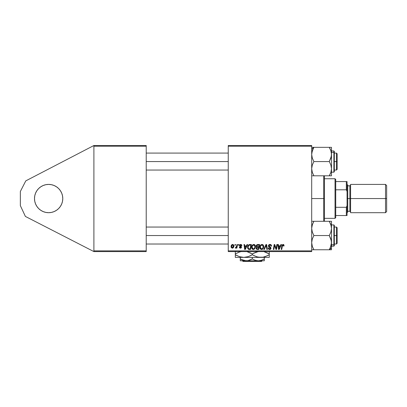 <?xml version="1.0" encoding="UTF-8"?>
<svg xmlns="http://www.w3.org/2000/svg" width="407" height="407" viewBox="0 0 407 407"><rect width="100%" height="100%" fill="white"/><g stroke="black" fill="none" stroke-linecap="round" stroke-linejoin="round"><path stroke-width="0.61" d="M45.879 184.681L48.636 184.407L45.879 184.681L48.636 184.407L51.394 184.681L48.636 184.407A14.143 14.143 0 0 1 62.78 198.55A14.143 14.143 0 0 1 48.636 212.693L51.394 212.423L48.636 212.693L51.394 212.423L48.636 212.693L45.879 212.423L48.636 212.693A14.143 14.143 0 0 1 34.493 198.55A14.143 14.143 0 0 1 48.636 184.407L45.879 184.681L43.223 185.485L40.776 186.793L38.634 188.548L36.874 190.695L38.634 188.548L40.776 186.793L38.634 188.548L40.776 186.793L43.223 185.485L40.776 186.793L43.223 185.485L45.879 184.681L43.223 185.485M93.895 251.587L93.895 145.513L146.22 145.513L93.895 145.513L25.794 180.871L93.895 145.513L93.895 146.22L146.22 146.22L146.22 250.88L93.895 250.88L93.895 146.22L146.22 146.22L146.22 145.513L146.22 250.88L93.895 250.88L93.895 251.587L146.22 251.587L93.895 251.587L25.387 216.427L20.35 205.621L20.35 191.478L25.794 180.871L20.35 191.478L20.35 205.621L25.387 216.427L93.895 251.587M228.251 146.22L311.691 146.22L311.691 250.88L228.251 250.88L228.251 145.513L311.691 145.513L228.251 145.513L228.251 251.587L228.251 250.88L311.691 250.88L311.691 145.513L311.691 146.22L228.251 146.22M236.981 244.515L236.467 246.927L236.024 247.522L235.526 247.487L235.322 248.046L235.958 248.087L236.508 247.37L236.375 248.112L236.894 248.112L237.505 244.515L236.981 244.515L237.505 244.515L236.981 244.515L236.721 245.955L235.322 248.046L235.673 248.178L236.508 247.37L236.375 248.112L236.894 248.112L237.505 244.515L236.894 248.112L236.375 248.112M238.471 244.515L238.349 245.223L238.878 245.223L238.985 244.515L238.471 244.515L238.985 244.515L238.471 244.515L238.349 245.223L238.878 245.223L238.985 244.515L238.878 245.223L238.349 245.223L238.471 244.515M249.135 244.632L249.929 244.515L248.936 244.714L248.173 245.431L247.619 247.013L247.715 248.331L248.55 249.349L250.554 249.466L251.394 244.515L249.135 244.632C248.082 245.238 247.568 246.174 247.598 247.441L248.692 249.399L250.554 249.466L251.394 244.515L250.554 249.466L248.769 249.42M253.805 244.449L252.482 245.045L251.679 246.83L252.04 248.814L253.164 249.516L254.69 248.942L255.474 247.176L255.148 245.223L253.805 244.449C252.36 244.795 251.643 245.752 251.648 247.324C251.618 248.58 252.187 249.313 253.358 249.527L254.828 248.779L255.51 246.591C255.515 245.37 254.95 244.658 253.805 244.449L253.902 244.454M262.037 244.449L260.714 245.045L259.91 246.83L260.266 248.814L261.391 249.516L262.917 248.942L263.7 247.176L263.375 245.223L262.037 244.449C260.587 244.795 259.87 245.752 259.88 247.324C259.844 248.58 260.414 249.313 261.589 249.527L263.059 248.779L263.736 246.591C263.741 245.37 263.176 244.658 262.037 244.449L262.133 244.454M269.983 244.449L268.885 244.841L268.437 245.757L268.747 246.851L270.477 248.122L270.34 248.682L269.541 248.947L268.839 248.57L268.686 247.934L268.172 247.985L268.574 249.135L269.332 249.506L270.609 249.186L270.991 248.056L270.543 247.232L269.078 246.291L269.022 245.502L270.212 245.05L270.833 245.401L271.001 246.184L271.515 246.123L271.164 244.897L269.983 244.449C269.037 244.49 268.523 244.978 268.427 245.904L270.487 248.245L269.632 248.952L268.686 247.934L268.172 247.985L269.617 249.527L271.001 248.214L270.416 247.13L268.941 245.859L269.948 245.029L270.869 245.457L271.001 246.184L271.515 246.123C271.53 245.065 271.021 244.505 269.983 244.449M283.908 244.897L284.05 245.543L283.455 244.515L282.163 244.887L281.212 249.466L281.736 249.466L282.58 245.212L283.226 245.07L283.491 246.057L284.025 245.879L283.038 244.449L281.827 245.838L281.212 249.466L281.736 249.466L282.331 245.96L283.002 245.029L283.491 246.057L284.005 245.991L283.491 246.057L283.506 245.406M280.922 244.515L280.316 245.864L278.561 245.864L278.393 244.515L277.874 244.515L278.556 249.466L279.182 249.466L281.481 244.515L280.922 244.515L281.481 244.515L280.922 244.515L280.316 245.864L278.561 245.864L278.393 244.515L277.874 244.515L278.556 249.466L279.182 249.466L281.481 244.515L279.182 249.466L278.556 249.466L277.874 244.515L278.393 244.515M276.155 248.708L276.846 244.515L276.155 248.708L274.73 244.515L274.186 244.515L273.346 249.466L273.87 249.466L274.562 245.263L275.977 249.466L276.521 249.466L277.365 244.515L276.846 244.515L277.365 244.515L276.846 244.515L276.155 248.708L274.73 244.515L274.186 244.515L273.346 249.466L273.87 249.466L274.562 245.263L275.977 249.466L276.521 249.466L277.365 244.515L276.521 249.466L275.977 249.466M264.357 249.466L263.802 249.466L265.964 244.515L263.802 249.466L264.357 249.466L266.209 245.223L266.86 249.466L267.379 249.466L266.621 244.515L265.964 244.515L266.621 244.515L265.964 244.515L263.802 249.466L264.357 249.466L266.209 245.223L266.86 249.466L267.379 249.466L266.621 244.515L267.379 249.466L266.86 249.466M256.339 245.431L257.636 244.515L256.822 244.785L256.318 245.482L256.247 246.367L256.832 247.054L256.186 247.899L256.303 248.942L256.914 249.41L258.786 249.466L259.62 244.515L257.636 244.515L259.62 244.515L257.636 244.515L256.217 246.052L256.832 247.054L256.151 248.26L256.832 249.384L258.786 249.466L259.62 244.515L258.786 249.466L256.751 249.349M247.044 244.515L246.439 245.864L244.678 245.864L244.515 244.515L243.997 244.515L244.673 249.466L245.304 249.466L247.604 244.515L247.044 244.515L247.604 244.515L247.044 244.515L246.439 245.864L244.678 245.864L244.515 244.515L243.997 244.515L244.673 249.466L245.304 249.466L247.604 244.515L245.304 249.466L244.673 249.466L243.997 244.515L244.515 244.515M241.941 245.67L241.198 244.521L239.718 244.872L239.647 246.006L240.98 247.232L240.298 247.721L239.759 247.024L239.245 247.085L239.759 248.031L240.827 248.117L241.478 247.364L241.234 246.494L240.074 245.696L240.227 245.029L241.056 244.983L241.427 245.797L241.941 245.736L240.715 244.449L239.499 245.492L239.759 246.149L240.929 246.942L240.44 247.731L239.759 247.024L239.245 247.085L240.415 248.178L241.493 247.156L240.013 245.452L240.69 244.902L241.427 245.797L241.941 245.736L241.427 245.797L241.117 245.019L240.445 244.928M235.002 244.515L234.88 245.223L235.409 245.223L235.516 244.515L235.002 244.515L235.516 244.515L235.002 244.515L234.88 245.223L235.409 245.223L235.516 244.515L235.409 245.223L234.88 245.223L235.002 244.515M232.682 244.449C231.583 244.724 231.049 245.467 231.079 246.673L232.28 248.178C233.415 247.904 233.954 247.141 233.908 245.884L232.682 244.449L231.965 244.673L231.166 245.92L231.222 247.466L232.143 248.173L233.353 247.665L233.827 246.662L233.842 245.36L232.682 244.449L233.318 244.627M311.691 251.587L228.251 251.587L311.691 251.587L311.691 250.88L311.691 251.587M146.22 251.587L146.22 250.88L146.22 251.587M278.81 247.69L278.632 246.444L280.036 246.444L278.937 248.921L280.036 246.444L278.632 246.444L278.887 248.306M283.531 245.513L283.491 246.057L282.926 245.034M282.351 245.833L281.736 249.466L281.212 249.466L281.848 245.711M283.455 244.515L283.801 244.749M274.374 246.566L273.87 249.466L273.346 249.466L274.186 244.515L274.73 244.515L275.758 247.359M276.068 248.367L275.966 248.031M270.314 244.47L270.614 244.541M271.352 245.202L271.479 245.655M271.515 246.123L271.001 246.184M270.212 245.05L269.856 245.029M269.851 245.029L269.5 245.1M269.078 246.291L268.946 245.767L269.266 246.459M269.8 246.774L270.543 247.232M270.981 248.484L270.441 249.313M270.39 249.343L269.882 249.511M269.617 249.527L268.167 248.092L268.686 247.934M268.681 248.046L268.752 248.407M268.839 248.57L269.261 248.891M269.449 248.936L269.79 248.942M270.452 248.479L270.294 247.802L270.487 248.245M270.08 247.66L269.012 247.064M268.564 246.566L268.442 246.128M268.493 245.452L268.676 245.08M266.285 245.869L266.331 246.194M266.209 245.223L266.005 245.726M262.596 244.551L263.019 244.8M263.512 245.482L263.711 246.21M262.413 249.328L262.764 249.089M260.271 248.814L260.083 248.474M259.961 248.102L259.9 247.715M259.88 247.324L259.91 246.835M260.709 245.045L261.096 244.734M262.434 248.621L261.604 248.952L260.394 247.38C260.363 246.143 260.897 245.36 262.001 245.029L263.222 246.566L262.652 248.402L262.103 248.84M261.604 248.952L261.075 248.809M260.856 248.641L260.429 247.817M263.075 247.619L262.8 248.204M261.757 248.942L262.413 248.641M260.394 247.38L260.409 247.654L260.394 247.38M260.867 245.721L261.146 245.385M263.222 246.566L263.207 246.296L263.222 246.566M263.156 246.026L263.207 246.291M257.519 249.466L256.832 249.384M257.173 249.45L256.914 249.41M256.675 249.308L256.186 248.616M256.242 245.762L256.318 245.482M256.7 247.955L256.883 247.619M256.99 247.512L256.792 248.667L256.949 247.548L257.565 247.349M257.478 248.886L258.364 248.886L258.623 247.344L257.784 247.344L258.623 247.344L258.364 248.886L257.478 248.886L256.664 248.239M257.631 246.764L258.72 246.764L259.005 245.095L258.038 245.095L259.005 245.095L258.72 246.764L257.631 246.764L256.731 246.067L256.771 246.367M256.781 246.393L257.529 245.121M256.802 245.686L257.01 245.365M254.37 244.551L254.787 244.8M255.281 245.477L255.499 246.886M253.154 249.516L252.762 249.415M252.04 248.814L251.857 248.474M251.735 248.102L251.668 247.721M251.648 247.324L251.679 246.835M254.207 248.621L253.378 248.952L252.162 247.38C252.131 246.143 252.671 245.36 253.77 245.029L254.991 246.566L254.426 248.402L253.876 248.84M253.378 248.952L252.849 248.809M252.625 248.641L252.203 247.817M252.635 245.721L253.398 245.095M254.93 247.298L254.573 248.204M253.53 248.942L254.182 248.641M252.162 247.38L252.177 247.654L252.162 247.38M253.77 245.029L254.411 245.243L253.77 245.029M254.991 246.566L254.975 246.291L254.991 246.566M254.93 246.026L254.975 246.291M244.933 247.69L244.755 246.444L246.154 246.444L245.06 248.921L244.755 246.444L246.154 246.444L245.151 248.662M249.165 249.46L248.692 249.399M247.649 248.041L247.609 247.741M247.802 246.189L247.96 245.803M248.178 245.421L248.433 245.095M248.738 248.804L249.384 248.886L248.565 248.708L249.384 248.886L248.738 248.804L248.112 247.471C248.082 246.011 248.748 245.218 250.112 245.095L250.773 245.095L250.132 248.886L248.814 248.83M248.565 248.708L248.173 248.051M248.148 246.963L248.728 245.579L249.725 245.111M249.674 245.121L249.15 245.258M248.865 245.446L248.499 245.904M248.255 246.474L248.168 246.835M248.122 247.217L248.112 247.471L248.122 247.217M240.791 244.902L240.013 245.452L240.171 245.823M240.145 245.106L240.023 245.538M241.382 247.639L241.02 248.026M240.888 248.092L240.623 248.163M239.245 247.085L239.759 247.024L239.911 247.507M240.272 247.715L240.618 247.705M240.369 247.726L240.929 246.942L239.759 246.149L239.499 245.492L239.799 246.184M240.44 247.731L240.929 246.942L240.12 246.403M240.969 247.085L240.501 246.622M239.591 245.07L240.099 244.566M240.959 244.465L241.478 244.653M240.354 245.955L240.613 246.108M236.431 247.502L236.197 247.858M236.177 247.878L235.745 248.168M235.673 248.178L235.322 248.046L235.673 248.178L235.322 248.046L235.526 247.487L235.897 247.583M235.526 247.487L235.785 247.598M236.579 246.586L236.381 247.115M233.842 245.365L233.893 245.619M233.888 246.276L233.75 246.927M233.715 247.029L233.542 247.39M232.662 248.128L232.377 248.173M231.135 247.212L231.09 246.952M231.105 246.25L231.166 245.92M231.558 245.06L231.792 244.805M231.7 245.955L232.677 244.902L233.394 245.94L232.3 247.731L231.608 246.393L232.529 244.917M233.262 246.784L232.921 247.425M231.837 247.507L231.669 247.217M261.274 245.284L261.615 245.1M245.151 248.667L245.06 248.921L245.039 248.611M250.112 245.095L250.773 245.095L250.132 248.886L249.221 248.881M249.013 245.335L249.359 245.177M231.664 247.202L231.598 246.535M231.608 246.393L231.659 246.113M233.379 246.225L233.333 246.51M35.572 193.137L36.874 190.695L35.572 193.137L34.763 195.792L34.493 198.55L34.763 201.307L35.572 203.963L36.874 206.405L35.572 203.963L36.874 206.405L38.634 208.552L40.776 210.307L43.223 211.615L40.776 210.307L43.223 211.615L40.776 210.307L38.634 208.552L40.776 210.307L38.634 208.552L36.874 206.405L38.634 208.552M51.394 212.423L54.05 211.615L56.492 210.307L58.639 208.552L56.492 210.307L58.639 208.552L56.492 210.307L54.05 211.615L56.492 210.307L54.05 211.615L51.394 212.423L54.05 211.615M62.505 201.307L62.78 198.55L62.505 195.792L62.78 198.55L62.505 195.792L62.78 198.55L62.505 201.307L62.78 198.55L62.505 201.307L61.701 203.963L60.394 206.405L58.639 208.552L60.394 206.405L61.701 203.963M62.505 195.792L61.701 193.137L60.394 190.695L61.701 193.137L60.394 190.695L58.639 188.548L56.492 186.793L54.05 185.485L56.492 186.793L54.05 185.485L56.492 186.793L58.639 188.548L56.492 186.793L58.639 188.548L60.394 190.695L58.639 188.548M51.394 184.681L54.05 185.485L51.394 184.681M45.879 212.423L43.223 211.615L45.879 212.423M36.874 190.695L38.634 188.548M323.713 198.55L324.42 198.55L324.42 175.799L324.42 221.301L324.42 198.55L323.713 198.55L323.713 175.799L323.713 198.55L311.691 198.55L323.713 198.55L323.713 221.301L323.713 198.55M336.441 161.569L337.149 161.569L337.149 153.79L337.149 169.343L337.149 161.569L336.441 161.569L336.441 153.083L336.441 161.569L334.32 161.569L336.441 161.569L336.441 170.05L336.441 161.569M146.22 161.569L228.251 161.569L146.22 161.569M312.311 175.799L313.894 175.799L312.306 172.344L311.691 168.681L312.306 165.018L313.894 161.569L312.311 158.13L311.691 154.451L312.306 150.793L313.894 147.334L311.691 149.242L313.894 147.334L312.306 147.334M331.329 170.553L331.176 171.301M330.871 172.359L330.179 174.104L330.871 172.359M329.716 148.102L330.179 149.028L329.294 147.334L331.491 147.334L313.894 147.334L329.294 147.334L330.871 150.773L331.491 154.451L330.881 158.104L329.294 161.569L313.894 161.569L329.294 161.569L330.881 165.023L331.491 168.681L330.876 172.349L329.294 175.799L313.894 175.799L329.294 175.799L329.874 174.73M331.491 150.961L333.898 150.961L333.898 152.381A0.422 0.366 0 0 1 334.32 152.747L334.32 151.384L333.898 150.961L333.898 152.381L331.491 152.381L333.898 152.381L333.898 170.752M329.701 175.066L329.294 175.799L331.491 175.799L331.491 147.334L331.334 156.293L329.294 161.569L330.881 165.023L331.491 168.681L331.491 154.451L330.977 151.099M312.744 149.628L313.894 147.334L311.691 147.334M331.329 152.584L331.12 151.608M313.487 148.067L311.854 152.6M331.491 172.171L333.898 172.171L333.898 152.381A0.422 0.366 180 0 1 334.32 152.747L334.32 171.729M334.32 151.404L334.32 170.385M330.179 149.033L330.871 150.773M330.881 175.799L331.491 175.799L331.491 168.681L330.876 172.349L329.294 175.799L331.329 175.799L330.281 175.799M313.319 175.799L313.894 175.799L312.306 172.344L311.691 168.681L312.306 165.018L313.894 161.569L312.311 158.13L311.691 154.451L311.848 152.61L313.008 149.028M312.22 172.064L312.306 172.334M312.418 150.473L312.306 150.793M313.619 147.822L313.008 149.023M312.907 147.334L311.854 147.334M336.441 235.536L336.441 244.017L336.441 235.536L334.32 235.536L336.441 235.536L336.441 227.05L336.441 235.536L337.149 235.536L336.441 235.536M337.149 243.31L337.149 227.757L337.149 243.31L336.441 244.017L334.32 244.017M228.251 235.536L146.22 235.536L228.251 235.536M312.311 224.74L313.894 221.301L312.311 224.74M312.011 225.788L311.864 226.511M313.471 248.998L312.311 246.327L311.691 242.648L312.306 238.995L313.894 235.536L329.294 235.536L330.871 238.975L331.491 242.648L330.881 246.306L329.294 249.766L311.691 249.766L329.294 249.766L331.491 247.858L331.491 249.766L331.491 247.858L329.294 249.766L330.881 249.766M331.491 246.138L333.898 246.138L334.32 245.716L334.32 244.353A0.422 0.366 180 0 1 333.898 244.719L333.898 246.138L333.898 244.719L331.491 244.719L333.898 244.719L333.898 224.929L334.32 225.351M329.695 249.033L330.174 248.077L329.294 249.766L331.329 249.766L330.281 249.766M313.756 249.522L312.311 246.327L311.691 242.648L312.306 238.995L313.894 235.536L312.306 232.076L311.691 228.419L312.306 224.75L313.894 221.301L329.294 221.301L330.881 224.761L331.491 228.419L330.876 232.082L329.294 235.536L313.894 235.536L312.306 232.076L311.691 228.419L311.854 226.557L313.008 222.995M329.868 221.301L312.306 221.301M331.334 226.577L331.491 221.301L329.294 221.301L331.135 225.631M330.601 223.987L330.876 224.756M312.907 221.301L313.894 221.301L313.314 222.37M311.854 244.51L312.311 246.321M329.568 249.277L331.135 245.436M330.443 247.471L331.491 242.648L331.491 221.301L329.294 221.301L329.568 221.79M331.491 247.858L331.491 228.419L330.876 232.082L329.294 235.536L331.329 240.781L331.491 247.858M334.32 225.371L334.32 245.696M333.898 226.348L333.898 244.719A0.422 0.366 0 0 0 334.32 244.353L334.32 226.714M330.565 223.891L330.876 224.745M329.431 221.545L329.695 222.034M330.967 225.035L330.881 224.761M330.769 246.632L330.881 246.311M313.008 221.301L312.311 221.301M312.067 245.492L312.21 246.006M330.876 172.349L331.044 171.8M329.431 147.578L330.174 149.023M329.294 175.799L329.741 174.979M330.967 151.068L330.881 150.799M329.294 147.334L329.741 148.153M331.329 244.521L331.171 245.279M312.22 246.032L312.306 246.301M313.894 249.766L313.446 248.947M335.027 178.749L335.734 179.456L335.734 181.578L335.734 179.456L335.027 178.749L324.42 178.749L335.027 178.749L335.027 218.35L324.42 218.35L335.027 218.35L335.027 178.749M335.734 217.643L335.027 218.35L335.734 217.643L335.734 215.522L335.734 217.643M335.734 189.804L335.734 207.295L335.734 181.578L335.734 189.804L346.342 189.804L347.049 191.478L347.049 205.621L346.342 207.295L335.734 207.295L335.734 215.522L335.734 207.295L346.342 207.295L346.342 215.522L347.049 215.522L347.049 205.621L347.049 215.522L346.342 215.522L346.342 207.295L347.049 205.621L347.049 181.578L335.734 181.578L346.342 181.578L346.342 189.804L346.342 181.578L347.049 181.578L347.049 191.478L346.342 189.804L335.734 189.804M335.734 215.522L346.342 215.522L335.734 215.522M385.521 198.55L386.65 198.55L386.65 185.536L386.65 198.55L385.521 198.55L385.521 184.407L385.521 198.55L350.585 198.55L385.521 198.55L385.521 212.693L385.521 198.55M350.585 211.986L349.878 211.279L349.878 198.55L347.049 198.55L347.756 198.55L347.756 185.114L347.756 198.55L350.585 198.55L350.585 212.693L350.585 184.407L350.585 198.55L349.878 198.55L349.878 211.279L349.878 185.821L347.756 185.821M386.65 211.564L386.65 198.55L386.65 211.564L385.521 212.693L350.585 212.693M347.756 211.986L347.756 198.55L347.756 211.986L347.049 212.693M349.878 198.55L349.878 185.821L349.878 198.55M262.169 260.78L261.457 261.487L243.127 261.487L242.419 260.78L243.127 261.487L261.457 261.487L262.169 260.78M264.316 260.643L264.316 257.387L264.316 258.918L261.411 260.256L258.303 260.78L255.214 260.261L252.294 258.918L252.294 257.387L252.294 258.918L250.86 259.666L247.863 260.643L244.729 260.643L240.272 258.918L240.272 257.387L240.272 260.643M240.272 259.666L240.272 258.918L242.394 259.966L241.229 259.437M262.881 259.671L264.316 258.918L264.316 259.666L264.316 258.918L261.411 260.256L258.303 260.78L255.214 260.261L253.108 259.366M269.266 256.654L269.266 257.387L235.322 257.387L243.808 257.387L239.448 256.654L235.322 254.757L235.322 253.927L239.423 252.04L241.575 251.495L239.423 252.04L235.322 253.927L235.322 257.387M264.209 251.76L269.266 253.927L269.266 254.757L265.166 256.644L263.008 257.188L258.582 257.193L256.42 256.654L252.294 254.757L252.294 253.927L256.395 252.04L258.547 251.495L253.169 253.444M247.237 251.76L252.294 253.927L252.294 254.757L248.194 256.644L243.808 257.387L248.194 256.644L251.419 255.245M235.322 251.495L235.322 253.927L236.197 253.444M241.61 257.193L243.808 257.387L239.448 256.654L235.322 254.757L237.342 255.815M250.977 253.215L247.247 251.76M252.294 254.757L256.405 256.649L252.294 254.757L250.269 255.815M243.808 257.387L260.78 257.387L257.341 256.929L253.607 255.474M258.582 257.193L262.993 257.193L260.78 257.387L262.993 257.193L267.078 255.891M260.78 257.387L269.266 257.387L269.266 253.927L265.15 252.04L269.266 253.927L269.266 251.495M269.266 255.459L269.266 254.757L267.089 255.886M268.386 255.245L269.266 254.757M235.322 255.815L235.322 254.757L236.66 255.484M269.266 257.193L269.266 255.815M264.199 251.755L267.236 252.869M269.266 252.874L269.266 253.927L267.923 253.2M235.322 253.23L235.322 253.927M235.322 252.035L235.322 252.874M252.294 253.927L254.314 252.874M241.616 259.625L246.281 260.78L264.316 260.78L240.272 260.78L247.863 260.643L252.294 258.918M264.316 260.256L264.316 259.666M243.127 261.487L242.419 260.78L243.127 261.487M334.32 153.083L336.441 153.083L337.149 153.79M146.22 153.083L228.251 153.083M146.22 170.05L228.251 170.05M334.32 170.05L336.441 170.05L337.149 169.343M333.898 172.171L334.32 171.749M228.251 244.017L146.22 244.017M337.149 227.757L336.441 227.05L334.32 227.05M228.251 227.05L146.22 227.05M331.491 224.929L333.898 224.929M350.585 184.407L385.521 184.407L386.65 185.536M347.049 184.407L347.756 185.114M349.878 211.279L347.756 211.279M349.878 185.821L350.585 185.114"/></g></svg>

